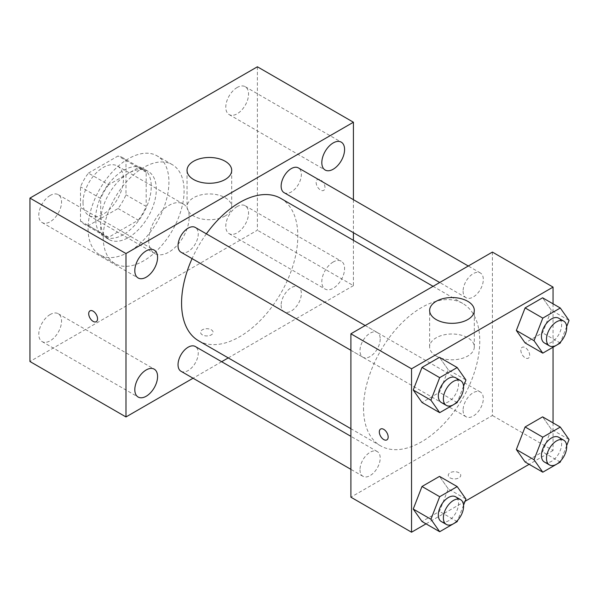 <?xml version="1.0" encoding="UTF-8"?>
<svg xmlns="http://www.w3.org/2000/svg" width="599" height="599" viewBox="0 0 599 599"><rect width="100%" height="100%" fill="white"/><g stroke="black" fill="none" stroke-linecap="round" stroke-linejoin="round"><path stroke-width="0.45" stroke-dasharray="3 2.25" d="M148.724 240.409A28.587 16.51 120 0 0 154.647 253.497A28.587 16.51 120 0 0 183.234 236.994A28.587 16.51 120 0 0 183.234 203.974A28.587 16.51 120 0 0 161.206 211.634A28.587 16.51 120 0 0 148.724 240.409M83.021 202.477A28.587 16.51 120 0 0 88.944 215.565A28.587 16.51 120 0 0 117.531 199.055A28.587 16.51 120 0 0 117.531 166.043A28.587 16.51 120 0 0 95.496 173.703A28.587 16.51 120 0 0 83.021 202.477M88.405 173.104L118.063 155.98A38.396 22.17 120 0 1 122.436 157.552A38.396 22.17 120 0 1 125.977 160.547L125.977 194.795A38.396 22.17 120 0 1 118.063 208.504L88.405 225.628A38.396 22.17 120 0 1 84.04 224.056A38.396 22.17 120 0 1 80.491 221.061L80.491 186.813A38.396 22.17 120 0 1 88.405 173.104L108.621 184.777L138.279 167.653L118.063 155.98M118.063 208.504L138.279 220.177L108.621 237.301L88.405 225.628M80.491 221.061L100.707 232.734L100.707 198.486L80.491 186.813M100.707 232.734A38.396 22.17 120 0 0 104.256 235.729A38.396 22.17 120 0 0 108.621 237.301M138.279 220.177A38.396 22.17 120 0 0 146.193 206.468L125.977 194.795M138.279 167.653A38.396 22.17 120 0 1 142.652 169.225A38.396 22.17 120 0 1 146.193 172.22L146.193 206.468M108.621 184.777A38.396 22.17 120 0 0 100.707 198.486M123.454 234.576A39.309 22.695 -60 0 1 103.799 236.523A39.309 22.695 -60 0 1 103.799 191.126A39.309 22.695 -60 0 1 143.109 168.431A39.309 22.695 -60 0 1 149.136 199.931A39.309 22.695 -60 0 1 123.454 234.576M128.508 237.496A39.309 22.695 120 0 0 154.19 202.851A39.309 22.695 120 0 0 148.163 171.351A39.309 22.695 120 0 0 117.868 181.879A39.309 22.695 120 0 0 100.707 221.443A39.309 22.695 120 0 0 108.853 239.443A39.309 22.695 120 0 0 128.508 237.496M146.193 172.22L125.977 160.547M88.075 228.736A57.182 33.012 120 0 0 99.913 254.912A57.182 33.012 120 0 0 157.095 221.9A57.182 33.012 120 0 0 157.095 155.875A57.182 33.012 120 0 0 113.031 171.194A57.182 33.012 120 0 0 88.075 228.736M103.238 237.496A57.182 33.012 120 0 0 115.075 263.672A57.182 33.012 120 0 0 172.257 230.652A57.182 33.012 120 0 0 172.257 164.628A57.182 33.012 120 0 0 128.193 179.947A57.182 33.012 120 0 0 103.238 237.496M237.174 87.491A16.098 9.292 120 0 0 226.654 101.68A16.098 9.292 120 0 0 229.125 114.574A16.098 9.292 120 0 0 245.223 105.282A16.098 9.292 120 0 0 245.223 86.698A16.098 9.292 120 0 0 237.174 87.491M50.166 195.461A16.098 9.292 120 0 0 39.654 209.643A16.098 9.292 120 0 0 42.117 222.543A16.098 9.292 120 0 0 58.215 213.251A16.098 9.292 120 0 0 58.215 194.66A16.098 9.292 120 0 0 50.166 195.461M50.166 314.52A16.098 9.292 120 0 0 39.654 328.701A16.098 9.292 120 0 0 42.117 341.602A16.098 9.292 120 0 0 58.215 332.303A16.098 9.292 120 0 0 58.215 313.719A16.098 9.292 120 0 0 50.166 314.52M237.174 206.55A16.098 9.292 120 0 0 226.654 220.732A16.098 9.292 120 0 0 229.125 233.632A16.098 9.292 120 0 0 245.223 224.34A16.098 9.292 120 0 0 245.223 205.757A16.098 9.292 120 0 0 237.174 206.55M257.39 66.788L257.39 230.196L29.95 361.511M333.201 261.995A16.098 9.292 120 0 0 322.689 276.176A16.098 9.292 120 0 0 325.152 289.077A16.098 9.292 120 0 0 341.25 279.785A16.098 9.292 120 0 0 341.25 261.194A16.098 9.292 120 0 0 333.201 261.995M225.172 215.962A22.335 12.893 180 0 1 200.822 218.755A22.335 12.893 180 0 1 187.038 206.842A22.335 12.893 180 0 1 209.373 193.949A22.335 12.893 180 0 1 231.708 206.842A22.335 12.893 180 0 1 225.172 215.962M353.417 240.334L353.417 285.641L257.39 230.196M353.417 285.641L228.256 357.903M221.645 361.721L193.058 378.224M211.267 329.772A6.252 3.609 180 0 1 213.102 332.325A6.252 3.609 180 0 1 206.85 335.942A6.252 3.609 180 0 1 200.59 332.325A6.252 3.609 180 0 1 204.454 328.993A6.252 3.609 180 0 1 211.267 329.772A6.252 3.609 180 0 1 213.102 332.325A6.252 3.609 180 0 1 206.85 335.934A6.252 3.609 180 0 1 200.59 332.325A6.252 3.609 180 0 1 204.454 328.986A6.252 3.609 180 0 1 211.267 329.772M90.007 310.859L90 310.859A6.252 3.609 60 0 1 90.007 310.859A6.252 3.609 60 0 1 94.822 312.536A6.252 3.609 60 0 1 97.555 318.833A6.252 3.609 60 0 1 96.259 321.693L96.252 321.693M353.417 199.684L353.417 232.697M316.145 182.418A6.252 3.609 -120 0 0 318.87 188.707A6.252 3.609 -120 0 0 323.692 190.385A6.252 3.609 -120 0 0 323.692 183.159A6.252 3.609 -120 0 0 317.44 179.55A6.252 3.609 -120 0 0 316.145 182.418M316.137 182.418A6.252 3.609 -120 0 0 318.87 188.715A6.252 3.609 -120 0 0 323.692 190.385A6.252 3.609 -120 0 0 323.692 183.167A6.252 3.609 -120 0 0 317.433 179.558A6.252 3.609 -120 0 0 316.137 182.418M284.106 192.676A14.294 8.251 120 0 0 298.399 184.425A14.294 8.251 120 0 0 298.399 167.915M180.995 371.26A14.294 8.251 120 0 0 195.296 363.009A14.294 8.251 120 0 0 195.296 346.499M281.141 305.191A14.294 8.251 120 0 0 284.106 311.735A14.294 8.251 120 0 0 298.399 303.483A14.294 8.251 120 0 0 298.399 286.973A14.294 8.251 120 0 0 287.385 290.807A14.294 8.251 120 0 0 281.141 305.191M180.995 252.209A14.294 8.251 120 0 0 192.017 248.375A14.294 8.251 120 0 0 198.254 233.992A14.294 8.251 120 0 0 195.296 227.448M198.598 340.779A82.198 47.456 120 0 0 280.796 293.315A82.198 47.456 120 0 0 280.796 198.404M206.37 233.842A82.198 47.456 120 0 0 192.077 258.603M363.526 408.196A82.198 47.456 120 0 0 380.552 445.828A82.198 47.456 120 0 0 462.75 398.365A82.198 47.456 120 0 0 462.75 303.453A82.198 47.456 120 0 0 399.406 325.474A82.198 47.456 120 0 0 363.526 408.196M380.208 339.041A14.294 8.251 -60 0 1 373.963 353.425A14.294 8.251 -60 0 1 362.949 357.251A14.294 8.251 -60 0 1 362.949 340.749A14.294 8.251 -60 0 1 377.243 332.497A14.294 8.251 -60 0 1 380.208 339.041M463.094 410.24A14.294 8.251 120 0 0 466.052 416.784A14.294 8.251 120 0 0 480.353 408.533A14.294 8.251 120 0 0 480.353 392.023A14.294 8.251 120 0 0 469.331 395.849A14.294 8.251 120 0 0 463.094 410.24M359.992 469.766A14.294 8.251 120 0 0 362.949 476.31A14.294 8.251 120 0 0 377.243 468.059A14.294 8.251 120 0 0 377.243 451.549A14.294 8.251 120 0 0 366.229 455.382A14.294 8.251 120 0 0 359.992 469.766M463.094 291.181A14.294 8.251 120 0 0 466.052 297.725A14.294 8.251 120 0 0 480.353 289.474A14.294 8.251 120 0 0 480.353 272.964A14.294 8.251 120 0 0 469.331 276.798A14.294 8.251 120 0 0 463.094 291.181M492.408 252.082L492.408 415.489L350.894 497.192M553.057 422.894L553.057 450.508L492.408 415.489M553.057 450.508L529.142 464.315M465.071 501.311L426.039 523.84M450.081 477.867A6.252 3.609 0 0 0 456.895 478.646A6.252 3.609 0 0 0 460.758 475.314A6.252 3.609 0 0 0 454.499 471.698A6.252 3.609 0 0 0 448.247 475.314A6.252 3.609 0 0 0 450.081 477.867A6.252 3.609 0 0 0 456.895 478.646A6.252 3.609 0 0 0 460.758 475.306A6.252 3.609 0 0 0 454.499 471.698A6.252 3.609 0 0 0 448.247 475.306A6.252 3.609 0 0 0 450.081 477.86M551.357 310.252L542.604 297.8L551.357 310.252L542.604 332.819L525.098 342.928L542.604 332.819L551.357 310.252L569.05 320.465M448.254 488.836L439.501 476.385L448.254 488.836L439.501 511.404L421.996 521.512L439.501 511.404L448.254 488.836L465.947 499.049M553.057 303.835L553.057 347.21M551.357 429.311L542.604 416.859L551.357 429.311L542.604 451.871L525.098 461.979L542.604 451.871L551.357 429.311L569.05 439.524M448.254 369.785L439.501 357.326L448.254 369.785L439.501 392.345L421.996 402.453L439.501 392.345L448.254 369.785L465.947 379.998M520.838 350.198A6.252 3.609 -120 0 0 523.571 356.495A6.252 3.609 -120 0 0 528.385 358.172A6.252 3.609 -120 0 0 528.385 350.947A6.252 3.609 -120 0 0 522.133 347.338A6.252 3.609 -120 0 0 520.838 350.198A6.252 3.609 -120 0 0 523.563 356.495A6.252 3.609 -120 0 0 528.385 358.172A6.252 3.609 -120 0 0 528.385 350.954A6.252 3.609 -120 0 0 522.126 347.338A6.252 3.609 -120 0 0 520.831 350.205M380.62 429.041L380.62 429.041A6.252 3.609 60 0 1 385.442 430.718A6.252 3.609 60 0 1 388.167 437.008A6.252 3.609 60 0 1 386.872 439.868A6.252 3.609 60 0 1 386.872 439.876L386.872 439.868M436.177 356.023A22.335 12.893 180 0 1 429.64 346.903A22.335 12.893 180 0 1 451.975 334.01A22.335 12.893 180 0 1 474.311 346.903A22.335 12.893 180 0 1 460.519 358.816A22.335 12.893 180 0 1 436.177 356.023M463.559 386.145L457.726 401.173M441.291 402.483A14.294 8.251 120 0 0 455.584 394.232A14.294 8.251 120 0 0 455.584 377.722M457.194 402.558L439.501 392.345M566.661 326.62L560.836 341.647M544.394 342.957A14.294 8.251 120 0 0 558.687 334.706A14.294 8.251 120 0 0 558.687 318.196M560.297 343.032L542.604 332.819M463.559 505.204L457.726 520.231M441.291 521.542A14.294 8.251 120 0 0 455.584 513.283A14.294 8.251 120 0 0 455.584 496.781M457.194 521.617L439.501 511.404M566.661 445.678L560.836 460.698M544.394 462.016A14.294 8.251 120 0 0 558.687 453.757A14.294 8.251 120 0 0 558.687 437.255M560.297 462.084L542.604 451.871M88.944 215.565L154.647 253.497M117.531 166.043L183.234 203.974M148.163 171.351L143.109 168.431M108.853 239.443L103.799 236.523M142.652 169.225L122.436 157.552M104.256 235.729L84.04 224.056M172.257 164.628L157.095 155.875M115.075 263.672L99.913 254.912M229.125 114.574L325.152 170.019M245.223 86.698L341.25 142.143M42.117 222.543L138.144 277.988M58.215 194.66L154.243 250.105M42.117 341.602L138.144 397.04M58.215 313.719L154.243 369.164M229.125 233.632L325.152 289.077M245.223 205.757L341.25 261.194M187.038 170.378L187.038 206.842M231.708 170.378L231.708 206.842M462.75 303.453L433.092 286.329M380.552 445.828L350.894 428.704M350.894 350.295L362.949 357.251M365.188 325.534L377.243 332.497M480.353 392.023L298.399 286.973M466.052 416.784L284.106 311.735M377.243 451.549L350.894 436.334M362.949 476.31L350.894 469.346M480.353 272.964L468.291 266.008M466.052 297.725L439.703 282.511M474.311 346.903L474.311 310.439M429.64 346.903L429.64 310.439"/><path stroke-width="0.9" d="M193.058 378.224L125.977 416.949L29.95 361.511L29.95 198.097L257.39 66.788L353.417 122.233L353.417 199.684M333.201 142.936A16.098 9.292 120 0 0 322.689 157.118A16.098 9.292 120 0 0 325.152 170.019A16.098 9.292 120 0 0 341.25 160.727A16.098 9.292 120 0 0 341.25 142.143A16.098 9.292 120 0 0 333.201 142.936M146.193 250.906A16.098 9.292 120 0 0 135.681 265.087A16.098 9.292 120 0 0 138.144 277.988A16.098 9.292 120 0 0 154.243 268.689A16.098 9.292 120 0 0 154.243 250.105A16.098 9.292 120 0 0 146.193 250.906M146.193 369.957A16.098 9.292 120 0 0 135.681 384.146A16.098 9.292 120 0 0 138.144 397.04A16.098 9.292 120 0 0 154.243 387.748A16.098 9.292 120 0 0 154.243 369.164A16.098 9.292 120 0 0 146.193 369.957M125.977 416.949L125.977 253.542L29.95 198.097M125.977 253.542L353.417 122.233M225.172 179.498A22.335 12.893 180 0 1 200.822 182.291A22.335 12.893 180 0 1 187.038 170.378A22.335 12.893 180 0 1 209.373 157.485A22.335 12.893 180 0 1 231.708 170.378A22.335 12.893 180 0 1 225.172 179.498M228.256 357.903L221.645 361.721M97.547 318.833A6.252 3.609 60 0 1 96.252 321.693A6.252 3.609 60 0 1 90 318.084A6.252 3.609 60 0 1 90 310.859A6.252 3.609 60 0 1 94.822 312.536A6.252 3.609 60 0 1 97.547 318.833M96.259 321.693A6.252 3.609 60 0 1 90.007 318.084A6.252 3.609 60 0 1 90 310.859M353.417 232.697L353.417 240.334M468.291 266.008L298.399 167.915A14.294 8.251 120 0 0 291.249 168.626A14.294 8.251 120 0 0 281.141 186.132A14.294 8.251 120 0 0 284.106 192.676L439.703 282.511M350.894 436.334L195.296 346.499A14.294 8.251 120 0 0 188.146 347.21A14.294 8.251 120 0 0 178.038 364.716A14.294 8.251 120 0 0 180.995 371.26L350.894 469.346M365.188 325.534L195.296 227.448A14.294 8.251 120 0 0 188.146 228.152A14.294 8.251 120 0 0 178.809 240.753A14.294 8.251 120 0 0 180.995 252.209L350.894 350.295M192.077 258.603A82.198 47.456 120 0 0 181.572 303.146A82.198 47.456 120 0 0 198.598 340.779L350.894 428.704M433.092 286.329L280.796 198.404A82.198 47.456 120 0 0 206.37 233.842M426.039 523.84L411.543 532.212L350.894 497.192L350.894 333.785L492.408 252.082L553.057 287.101L553.057 303.835M529.142 464.315L465.071 501.311M525.098 342.928L516.345 330.468L525.098 307.908L542.604 297.8L525.098 307.908L516.345 330.468L525.098 342.928L542.791 353.14L534.031 340.681L542.791 318.121L560.297 308.013L569.05 320.465L566.661 326.62M421.996 521.512L413.235 509.053L421.996 486.493L439.501 476.385L421.996 486.493L413.235 509.053L421.996 521.512L439.681 531.725L430.928 519.266L439.681 496.706L457.194 486.598L465.947 499.049L463.559 505.204M553.057 347.21L553.057 422.894M411.543 532.212L411.543 368.804L553.057 287.101M525.098 461.979L516.345 449.527L525.098 426.967L542.604 416.859L525.098 426.967L516.345 449.527L525.098 461.979L542.791 472.192L534.031 459.74L542.791 437.18L560.297 427.072L569.05 439.524L566.661 445.678M421.996 402.453L413.235 390.001L421.996 367.434L439.501 357.326L421.996 367.434L413.235 390.001L421.996 402.453L439.681 412.666L430.928 400.214L439.681 377.647L457.194 367.539L465.947 379.998L463.559 386.145M411.543 368.804L350.894 333.785M436.177 319.559A22.335 12.893 180 0 1 429.64 310.439A22.335 12.893 180 0 1 451.975 297.546A22.335 12.893 180 0 1 474.311 310.439A22.335 12.893 180 0 1 460.519 322.352A22.335 12.893 180 0 1 436.177 319.559M388.167 437.008A6.252 3.609 60 0 1 386.872 439.876A6.252 3.609 60 0 1 380.612 436.267A6.252 3.609 60 0 1 380.612 429.041A6.252 3.609 60 0 1 385.434 430.718A6.252 3.609 60 0 1 388.167 437.008M386.872 439.876A6.252 3.609 60 0 1 380.62 436.259A6.252 3.609 60 0 1 380.62 429.041M457.726 401.173L457.194 402.558L439.681 412.666M460.638 380.642L455.584 377.722A14.294 8.251 120 0 0 444.57 381.556A14.294 8.251 120 0 0 438.326 395.939A14.294 8.251 120 0 0 441.291 402.483L446.345 405.403A14.294 8.251 120 0 0 460.638 397.144A14.294 8.251 120 0 0 460.638 380.642A14.294 8.251 120 0 0 449.624 384.468A14.294 8.251 120 0 0 443.38 398.859A14.294 8.251 120 0 0 446.345 405.403M430.928 400.214L413.235 390.001M439.681 377.647L421.996 367.434M457.194 367.539L439.501 357.326M560.836 341.647L560.297 343.032L542.791 353.14M563.741 321.116L558.687 318.196A14.294 8.251 120 0 0 547.673 322.022A14.294 8.251 120 0 0 541.436 336.413A14.294 8.251 120 0 0 544.394 342.957L549.448 345.878A14.294 8.251 120 0 0 563.741 337.619A14.294 8.251 120 0 0 563.741 321.116A14.294 8.251 120 0 0 552.727 324.943A14.294 8.251 120 0 0 546.49 339.334A14.294 8.251 120 0 0 549.448 345.878M534.031 340.681L516.345 330.468M542.791 318.121L525.098 307.908M560.297 308.013L542.604 297.8M457.726 520.231L457.194 521.617L439.681 531.725M460.638 499.701L455.584 496.781A14.294 8.251 120 0 0 444.57 500.607A14.294 8.251 120 0 0 438.326 514.998A14.294 8.251 120 0 0 441.291 521.542L446.345 524.454A14.294 8.251 120 0 0 460.638 516.203A14.294 8.251 120 0 0 460.638 499.701A14.294 8.251 120 0 0 449.624 503.527A14.294 8.251 120 0 0 443.38 517.91A14.294 8.251 120 0 0 446.345 524.454M430.928 519.266L413.235 509.053M439.681 496.706L421.996 486.493M457.194 486.598L439.501 476.385M560.836 460.698L560.297 462.084L542.791 472.192M563.741 440.168L558.687 437.255A14.294 8.251 120 0 0 547.673 441.081A14.294 8.251 120 0 0 541.436 455.465A14.294 8.251 120 0 0 544.394 462.016L549.448 464.929A14.294 8.251 120 0 0 563.741 456.678A14.294 8.251 120 0 0 563.741 440.168A14.294 8.251 120 0 0 552.727 444.001A14.294 8.251 120 0 0 546.49 458.385A14.294 8.251 120 0 0 549.448 464.929M534.031 459.74L516.345 449.527M542.791 437.18L525.098 426.967M560.297 427.072L542.604 416.859"/></g></svg>

